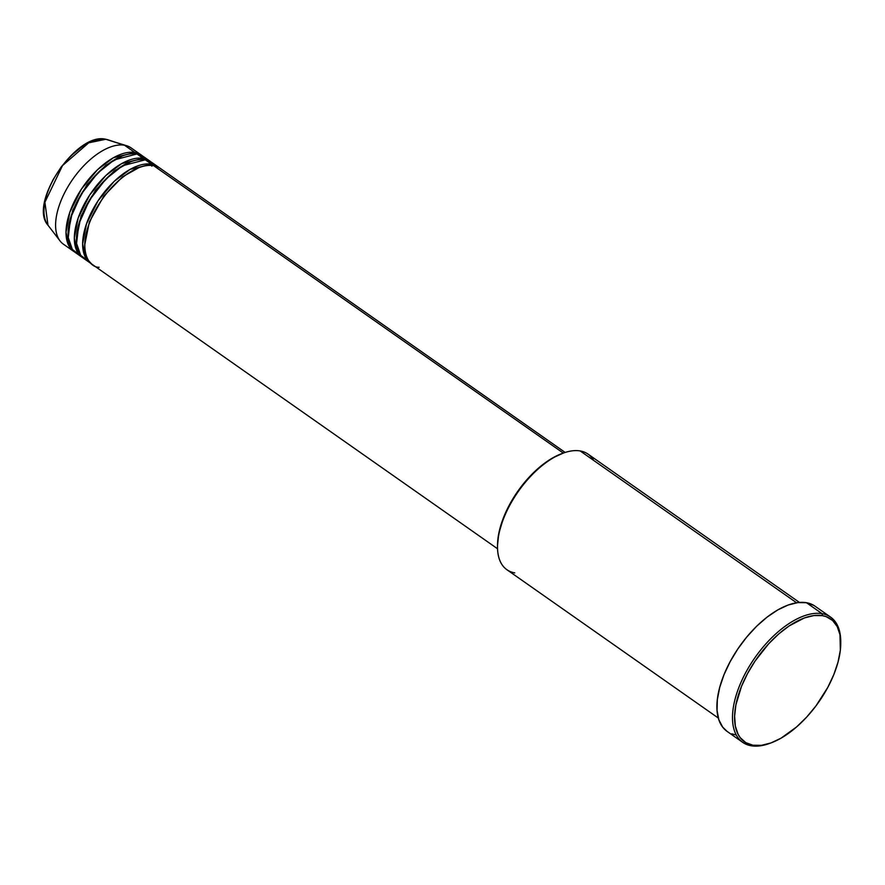 <?xml version="1.0" encoding="UTF-8"?>
<svg xmlns="http://www.w3.org/2000/svg" width="885" height="885" viewBox="0 0 885 885"><rect width="100%" height="100%" fill="white"/><g stroke="black" fill="none" stroke-linecap="round" stroke-linejoin="round"><path stroke-width="1.33" d="M134.885 152.519A58.841 29.692 -54.9 0 1 141.445 155.152L131.046 147.861A58.841 29.692 125.1 0 0 124.486 145.217L134.885 152.519L113.402 157.729L97.505 169.721L81.376 189.169L69.871 212.134L66.01 232.191L68.72 245.477L74.915 252.181A58.841 29.692 -54.9 0 1 73.842 251.495A58.841 29.692 -54.9 0 1 79.561 192.012A58.841 29.692 -54.9 0 1 134.885 152.519A1.471 1.239 -80.2 0 0 134.73 153.725A1.471 1.239 99.8 0 1 134.885 152.519L124.486 145.217L107.926 139.786A52.834 26.65 125.1 0 0 105.835 139.277A1.471 1.239 99.8 0 0 105.691 139.244C76.564 131.655 28.066 203.506 47.989 225.221L60.058 240.941A58.841 29.692 -54.9 0 1 71.663 180.839A58.841 29.692 -54.9 0 1 124.486 145.217L105.835 139.277A52.834 26.65 125.1 0 0 58.41 171.259A52.834 26.65 125.1 0 0 47.989 225.221L44.903 202.234L62.492 165.606L88.721 142.806L105.835 139.277A1.471 1.239 -80.2 0 0 105.536 139.233M164.864 173.548L153.603 165.65A58.841 29.692 125.1 0 0 98.279 205.143A58.841 29.692 125.1 0 0 92.56 264.626L497.558 548.777M151.888 166.181A1.471 1.239 99.8 0 1 151.523 164.19L145.284 159.809A58.841 29.692 125.1 0 0 89.96 199.302A58.841 29.692 125.1 0 0 84.241 258.796L90.48 263.177A58.841 29.692 -54.9 0 1 96.199 203.683A58.841 29.692 -54.9 0 1 151.523 164.19A58.841 29.692 -54.9 0 1 158.072 166.823A58.841 29.692 -54.9 0 1 159.09 167.597M155.494 166.081L145.284 159.809L151.523 164.19L130.04 169.4L114.143 181.392L98.014 200.84L86.509 223.805L82.648 243.873L85.358 257.148L91.553 263.863A58.841 29.692 -54.9 0 1 90.48 263.177M147.175 160.24L136.965 153.968L143.193 158.349A1.471 1.239 -80.2 0 0 143.049 159.554A1.471 1.239 99.8 0 1 143.204 158.349L150.771 161.767A58.841 29.692 -54.9 0 0 149.753 160.993L143.525 156.612A58.841 29.692 125.1 0 0 136.965 153.968A58.841 29.692 125.1 0 0 81.641 193.472A58.841 29.692 125.1 0 0 75.922 252.955L82.161 257.336A58.841 29.692 -54.9 0 1 87.88 197.853A58.841 29.692 -54.9 0 1 143.204 158.349L144.465 159.687M514.782 572.894A70.612 35.632 -54.9 0 1 497.525 546.875A70.612 35.632 -54.9 0 1 563.347 453.054A70.612 35.632 -54.9 0 1 580.173 450.941A70.612 35.632 125.1 0 0 513.776 498.344A70.612 35.632 125.1 0 0 506.917 569.73L718.321 718.045M561.975 453.551A69.141 34.88 125.1 0 0 497.525 545.414L498.731 533.71L503.919 516.586L509.45 504.815L520.336 487.757L528.909 477.424L542.925 464.47L552.505 458.01L563.347 453.054M770.127 743.234A76.497 38.597 -54.9 0 1 751.21 745.767L752.936 745.225A75.026 37.856 -54.9 0 1 747.537 673.529A75.026 37.856 -54.9 0 1 822.408 615.65L822.054 613.659A76.497 38.597 125.1 0 0 745.712 672.655A76.497 38.597 125.1 0 0 751.21 745.767A76.497 38.597 -54.9 0 1 742.692 742.338A76.497 38.597 -54.9 0 1 750.126 665A76.497 38.597 -54.9 0 1 822.054 613.659L806.456 602.707A76.497 38.597 125.1 0 0 734.528 654.059A76.497 38.597 125.1 0 0 727.094 731.397L742.692 742.338M563.28 453.076L153.603 165.65L563.28 453.076M796.577 602.774L580.173 450.941L796.577 602.774M105.702 139.244L126.82 145.782A58.841 29.692 -54.9 0 0 124.486 145.217A58.841 29.692 125.1 0 0 69.163 184.711A58.841 29.692 125.1 0 0 63.443 244.205L73.842 251.495M82.161 257.336A58.841 29.692 -54.9 0 0 83.234 258.022L77.039 251.318L74.329 238.032L78.19 217.964L89.695 194.999L105.824 175.551L121.721 163.57L143.204 158.349L136.965 153.968L114.276 159.875L97.527 173.206L81.121 194.324L70.512 218.141L68.256 237.6L72.36 249.459L79.318 254.747M143.204 158.349A58.841 29.692 -54.9 0 1 149.753 160.993M141.445 155.152A58.841 29.692 -54.9 0 1 142.452 155.926M81.564 147.032L70.966 155.76L61.198 166.933L53.111 179.622L48.996 188.372M752.936 745.225L761.432 745.336L770.935 742.946L781.079 738.156L796.655 726.884L806.689 717.082L815.992 705.865L827.807 687.357L833.814 674.58L838.04 662.035L840.341 650.198L839.987 634.744L837.221 626.569L832.564 620.451L826.181 616.646L822.408 615.65L813.912 615.551L804.41 617.94L789.066 625.972L778.689 633.992L768.656 643.804L755.093 661.018L747.537 673.529L741.53 686.295L735.9 704.88L734.616 716.197L735.358 726.131L738.112 734.318L740.225 737.647L745.767 742.637L752.936 745.225L751.21 745.767A76.497 38.597 125.1 0 0 769.441 743.489L770.813 742.991A75.026 37.856 -54.9 0 1 752.936 745.225M830.572 617.088L814.974 606.148A76.497 38.597 125.1 0 0 806.456 602.707L822.054 613.659A76.497 38.597 -54.9 0 1 830.572 617.088A76.497 38.597 -54.9 0 1 840.75 642.576M735.612 734.827L731.773 733.82M727.127 731.419L722.658 727.094L718.852 719.77L717.06 710.489L717.337 699.604L719.682 687.534L723.996 674.735L730.114 661.714L737.813 648.971L746.785 636.979L756.686 626.204L767.151 617.077L777.749 609.931L788.104 605.041L797.794 602.608L806.456 602.707L813.757 605.362M799.443 602.431L588.038 454.116A70.612 35.632 125.1 0 0 580.173 450.941A70.612 35.632 -54.9 0 1 593.691 460.432M565.15 452.434L160.152 168.283A58.841 29.692 125.1 0 0 153.603 165.65C145.494 162.021 115.481 173.493 94.883 211.039C75.148 248.718 88.81 267.724 99.109 267.27M158.072 166.823L151.833 162.453A58.841 29.692 125.1 0 0 145.284 159.809L122.595 165.716L105.846 179.035L89.44 200.154L78.831 223.971L76.575 243.441L80.679 255.3L87.637 260.588M840.75 643.306L840.75 641.846A76.497 38.597 125.1 0 0 822.054 613.659L822.408 615.65A75.026 37.856 -54.9 0 1 840.75 643.306A75.026 37.856 -54.9 0 1 770.813 742.991M122.252 155.981L105.923 165.163L87.15 184.445L72.725 210.265L68.101 233.175L72.725 210.265L87.15 184.445L105.923 165.163L122.252 155.981M130.571 161.822L114.242 170.993L95.469 190.286L81.044 216.095L76.42 239.016L81.044 216.095L95.469 190.286L114.242 170.993L130.571 161.822M138.89 167.663L122.561 176.834L103.788 196.116L89.363 221.936L84.739 244.846L89.363 221.936L103.788 196.116L122.561 176.834L138.89 167.663M115.426 170.573L115.559 170.008M497.525 546.875L497.525 545.414"/></g></svg>
